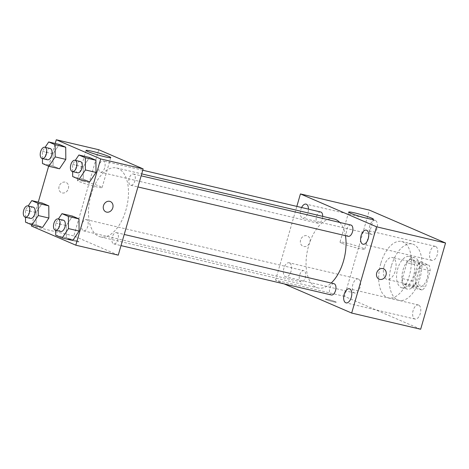 <?xml version="1.0" encoding="UTF-8"?>
<svg xmlns="http://www.w3.org/2000/svg" width="469" height="469" viewBox="0 0 469 469"><rect width="100%" height="100%" fill="white"/><g stroke="black" fill="none" stroke-linecap="round" stroke-linejoin="round"><path stroke-width="0.35" stroke-dasharray="2.35 1.76" d="M384.175 266.04A11.256 5.98 -76.8 0 0 387.154 279.401A11.256 5.98 -76.8 0 0 395.549 269.804A11.256 5.98 -76.8 0 0 392.301 257.481A11.256 5.98 -76.8 0 0 384.175 266.04M416.015 273.515A11.256 5.98 -76.8 0 0 418.993 286.87A11.256 5.98 -76.8 0 0 427.388 277.279A11.256 5.98 -76.8 0 0 424.134 264.95A11.256 5.98 -76.8 0 0 416.015 273.515M421.051 261.831L429.188 265.348A15.284 8.12 -76.8 0 1 430.19 270.748L425.629 286.553A15.284 8.12 -76.8 0 1 422.077 289.989L413.939 286.477A15.284 8.12 -76.8 0 1 412.937 281.072L417.498 265.266A15.284 8.12 -76.8 0 1 421.051 261.831L410.439 259.339L418.577 262.857L429.188 265.348M422.077 289.989L411.465 287.497L403.328 283.985L413.939 286.477M412.937 281.072L402.326 278.58L406.887 262.775L417.498 265.266M402.326 278.58A15.284 8.12 -76.8 0 0 403.328 283.985M411.465 287.497A15.284 8.12 -76.8 0 0 415.018 284.062L425.629 286.553M418.577 262.857A15.284 8.12 -76.8 0 1 419.579 268.256L415.018 284.062M410.439 259.339A15.284 8.12 -76.8 0 0 406.887 262.775M406.506 288.822A16.081 8.542 103.2 0 1 402.818 270.73A16.081 8.542 103.2 0 1 414.625 257.762A16.081 8.542 103.2 0 1 419.268 275.373A16.081 8.542 103.2 0 1 407.274 289.08A16.081 8.542 103.2 0 1 406.506 288.822M401.2 287.579A16.081 8.542 -76.8 0 0 401.968 287.831A16.081 8.542 -76.8 0 0 413.963 274.125A16.081 8.542 -76.8 0 0 409.32 256.52A16.081 8.542 -76.8 0 0 397.712 268.749A16.081 8.542 -76.8 0 0 401.2 287.579M419.579 268.256L430.19 270.748M391.369 266.011A28.949 15.377 -76.8 0 0 399.031 300.359A28.949 15.377 -76.8 0 0 420.617 275.69A28.949 15.377 -76.8 0 0 412.263 243.991A28.949 15.377 -76.8 0 0 391.369 266.011M380.758 263.519A28.949 15.377 -76.8 0 0 388.42 297.868A28.949 15.377 -76.8 0 0 410 273.198A28.949 15.377 -76.8 0 0 401.646 241.5A28.949 15.377 -76.8 0 0 380.758 263.519M435.637 246.448A7.228 3.84 -76.8 0 0 435.291 246.336A7.228 3.84 -76.8 0 0 429.897 252.498A7.228 3.84 -76.8 0 0 431.984 260.412A7.228 3.84 -76.8 0 0 437.29 254.585A7.228 3.84 -76.8 0 0 435.637 246.448M375.358 220.418A7.228 3.84 -76.8 0 0 375.012 220.301A7.228 3.84 -76.8 0 0 369.619 226.463A7.228 3.84 -76.8 0 0 371.706 234.383A7.228 3.84 -76.8 0 0 377.017 228.55A7.228 3.84 -76.8 0 0 375.358 220.418M358.427 279.067A7.228 3.84 -76.8 0 0 358.082 278.955A7.228 3.84 -76.8 0 0 352.688 285.117A7.228 3.84 -76.8 0 0 354.775 293.031A7.228 3.84 -76.8 0 0 360.086 287.204A7.228 3.84 -76.8 0 0 358.427 279.067M418.706 305.102A7.228 3.84 -76.8 0 0 418.36 304.985A7.228 3.84 -76.8 0 0 412.966 311.146A7.228 3.84 -76.8 0 0 415.053 319.067A7.228 3.84 -76.8 0 0 420.365 313.233A7.228 3.84 -76.8 0 0 418.706 305.102M420.652 329.25L344.516 296.367L369.408 210.118M301.614 207.521A7.228 3.84 -76.8 0 0 302.722 218.191A7.228 3.84 -76.8 0 0 308.461 209.127M289.443 262.88A7.228 3.84 -76.8 0 0 289.097 262.763A7.228 3.84 -76.8 0 0 283.71 268.925A7.228 3.84 -76.8 0 0 285.797 276.845A7.228 3.84 -76.8 0 0 291.102 271.012A7.228 3.84 -76.8 0 0 289.443 262.88M341.772 243.182A12.868 1.032 -163.9 0 1 340.025 242.11A12.868 1.032 -163.9 0 1 352.67 244.683A12.868 1.032 -163.9 0 1 364.747 249.244A12.868 1.032 -163.9 0 1 355.537 247.62A12.868 1.032 -163.9 0 1 341.772 243.182M284.126 283.892L275.532 280.175L344.516 296.367M333.623 301.866A5.628 0.451 -163.9 0 1 328.124 300.289A5.628 0.451 -163.9 0 1 325.439 299.105A5.628 0.451 -163.9 0 1 330.973 300.23A5.628 0.451 -163.9 0 1 336.255 302.229A5.628 0.451 -163.9 0 1 333.623 301.866A5.628 0.451 -163.9 0 1 328.124 300.289A5.628 0.451 -163.9 0 1 325.439 299.099A5.628 0.451 -163.9 0 1 330.973 300.23A5.628 0.451 -163.9 0 1 336.255 302.224A5.628 0.451 -163.9 0 1 333.623 301.86M275.532 280.175L296.83 206.395M300.582 240.011A5.628 4.749 113.4 0 0 302.992 246.266A5.628 4.749 113.4 0 0 309.587 242.983A5.628 4.749 113.4 0 0 307.459 235.93A5.628 4.749 113.4 0 0 300.582 240.011M300.588 240.011A5.628 4.749 113.4 0 0 302.997 246.266A5.628 4.749 113.4 0 0 309.587 242.983A5.628 4.749 113.4 0 0 307.459 235.93A5.628 4.749 113.4 0 0 300.588 240.011M379.134 279.149L379.134 279.149A5.628 4.749 -66.6 0 1 377.006 272.096A5.628 4.749 -66.6 0 1 383.595 268.813L383.595 268.813M350.941 225.05A5.792 3.078 -76.8 0 0 346.761 229.458A5.792 3.078 -76.8 0 0 348.291 236.323M304.082 270.754A5.792 3.078 -76.8 0 0 303.806 270.66A5.792 3.078 -76.8 0 0 299.627 275.063A5.792 3.078 -76.8 0 0 301.162 281.933A5.792 3.078 -76.8 0 0 305.413 277.267A5.792 3.078 -76.8 0 0 304.082 270.754M334.01 283.704A5.792 3.078 -76.8 0 0 329.83 288.107A5.792 3.078 -76.8 0 0 331.366 294.978M320.737 212.011A5.792 3.078 -76.8 0 0 316.417 216.942A5.792 3.078 -76.8 0 0 318.088 223.285A5.792 3.078 -76.8 0 0 322.267 218.876A5.792 3.078 -76.8 0 0 322.678 216.361M334.133 219.046A35.38 18.795 -76.8 0 0 308.602 245.955A35.38 18.795 -76.8 0 0 317.964 287.937A35.38 18.795 -76.8 0 0 331.196 283.042M345.442 235.655A35.38 18.795 -76.8 0 0 339.749 222.429M91.039 194.893A35.38 18.795 -76.8 0 0 100.407 236.874A35.38 18.795 -76.8 0 0 126.788 206.723A35.38 18.795 -76.8 0 0 116.576 167.984A35.38 18.795 -76.8 0 0 91.039 194.893M104.71 167.814A5.792 3.078 103.2 0 1 100.53 172.217A5.792 3.078 103.2 0 1 98.859 165.879A5.792 3.078 103.2 0 1 103.174 160.943A5.792 3.078 103.2 0 1 104.71 167.814M112.273 237.044A5.792 3.078 -76.8 0 0 113.803 243.915A5.792 3.078 -76.8 0 0 118.124 238.979A5.792 3.078 -76.8 0 0 116.453 232.642A5.792 3.078 -76.8 0 0 112.273 237.044M82.069 224A5.792 3.078 -76.8 0 0 83.599 230.871A5.792 3.078 -76.8 0 0 87.92 225.935A5.792 3.078 -76.8 0 0 86.249 219.598A5.792 3.078 -76.8 0 0 82.069 224M129.198 178.39A5.792 3.078 -76.8 0 0 130.734 185.261A5.792 3.078 -76.8 0 0 135.049 180.331A5.792 3.078 -76.8 0 0 133.378 173.987A5.792 3.078 -76.8 0 0 129.198 178.39M118.252 255.148L73.832 235.966L98.73 149.711M31.382 225.999L73.832 235.966M70.713 239.061A5.628 0.451 16.1 0 0 68.081 238.703A5.628 0.451 16.1 0 0 73.363 240.697A5.628 0.451 16.1 0 0 78.898 241.822A5.628 0.451 16.1 0 0 76.213 240.638A5.628 0.451 16.1 0 0 70.713 239.061A5.628 0.451 16.1 0 0 68.081 238.698A5.628 0.451 16.1 0 0 73.369 240.691A5.628 0.451 16.1 0 0 78.898 241.816A5.628 0.451 16.1 0 0 76.213 240.632A5.628 0.451 16.1 0 0 70.713 239.061M89.696 181.825L83.289 179.058L83.195 166.894L89.509 157.496L83.195 166.894L83.289 179.058L89.696 181.825M42.568 227.436L36.154 224.669L36.066 212.504L42.38 203.106L36.066 212.504L36.154 224.669L42.568 227.436M31.716 224.844L38.27 202.139M48.647 166.19L55.201 143.491M72.771 240.48L66.358 237.713L66.264 225.542L72.584 216.145L66.264 225.542L66.358 237.713L72.771 240.48M59.499 168.787L53.085 166.014L52.991 153.85L59.311 144.452L52.991 153.85L53.085 166.014L59.499 168.787M59.088 186.457A5.628 4.749 113.4 0 0 61.498 192.712A5.628 4.749 113.4 0 0 68.087 189.429A5.628 4.749 113.4 0 0 65.965 182.377A5.628 4.749 113.4 0 0 59.088 186.457A5.628 4.749 113.4 0 0 61.503 192.712A5.628 4.749 113.4 0 0 68.093 189.429A5.628 4.749 113.4 0 0 65.965 182.377A5.628 4.749 113.4 0 0 59.088 186.457M105.912 211.894L105.912 211.894A5.628 4.749 -66.6 0 1 103.784 204.842A5.628 4.749 -66.6 0 1 110.373 201.559A5.628 4.749 -66.6 0 1 110.379 201.559L110.373 201.559M83.376 181.286A12.868 1.032 -163.9 0 1 95.946 184.88A12.868 1.032 -163.9 0 1 102.084 187.594A12.868 1.032 -163.9 0 1 89.438 185.015A12.868 1.032 -163.9 0 1 77.362 180.459A12.868 1.032 -163.9 0 1 83.376 181.286M42.433 158.581L42.38 151.358L45.1 147.313M50.113 148.491A5.792 3.078 -76.8 0 0 45.933 152.894A5.792 3.078 -76.8 0 0 47.469 159.765M42.474 163.523L53.085 166.014M42.38 151.358L52.991 153.85M72.636 171.625L72.584 164.402L75.298 160.357M80.316 161.535A5.792 3.078 -76.8 0 0 76.136 165.938A5.792 3.078 -76.8 0 0 77.672 172.809M72.677 176.567L83.289 179.058M72.584 164.402L83.195 166.894M25.508 217.235L25.449 210.012L28.169 205.967M33.182 207.14A5.792 3.078 -76.8 0 0 29.008 211.548A5.792 3.078 -76.8 0 0 30.538 218.413M25.543 222.177L36.154 224.669M25.449 210.012L36.066 212.504M55.705 230.279L55.653 223.056L58.373 219.011M63.385 220.184A5.792 3.078 -76.8 0 0 59.211 224.587A5.792 3.078 -76.8 0 0 60.741 231.457M55.747 235.221L66.358 237.713M55.653 223.056L66.264 225.542M424.134 264.95L392.301 257.481M418.993 286.87L387.154 279.401M401.968 287.831L407.274 289.08M409.32 256.52L414.625 257.762M388.42 297.868L399.031 300.359M401.646 241.5L412.263 243.991M435.291 246.336L366.307 230.144M431.984 260.412L363 244.22M375.012 220.301L306.028 204.115M371.706 234.383L302.722 218.191M358.082 278.955L289.097 262.763M354.775 293.031L285.797 276.845M418.36 304.985L349.376 288.793M415.053 319.067L346.069 302.874M348.69 212.094L340.025 242.11M373.412 219.228L364.747 249.244M100.407 236.874L317.964 287.937M116.576 167.984L141.708 173.882M142.758 170.235L103.174 160.943M318.088 223.285L100.53 172.217M113.803 243.915L121.002 245.604M116.453 232.642L124.221 234.465M83.599 230.871L301.162 281.933M86.249 219.598L303.806 270.66M130.734 185.261L137.933 186.949M133.378 173.987L141.146 175.811M102.084 187.594L110.748 157.578M77.362 180.459L86.026 150.443"/><path stroke-width="0.7" d="M296.83 206.395L300.43 193.926L369.408 210.118L445.55 243.001L420.652 329.25L351.674 313.058L284.126 283.892M366.652 230.256A7.228 3.84 -76.8 0 0 366.307 230.144A7.228 3.84 -76.8 0 0 360.913 236.306A7.228 3.84 -76.8 0 0 363 244.22A7.228 3.84 -76.8 0 0 368.312 238.393A7.228 3.84 -76.8 0 0 366.652 230.256M308.461 209.127A7.228 3.84 -76.8 0 0 306.374 204.226A7.228 3.84 -76.8 0 0 306.028 204.115A7.228 3.84 -76.8 0 0 301.614 207.521M349.722 288.91A7.228 3.84 -76.8 0 0 349.376 288.793A7.228 3.84 -76.8 0 0 343.988 294.954A7.228 3.84 -76.8 0 0 346.069 302.874A7.228 3.84 -76.8 0 0 351.381 297.047A7.228 3.84 -76.8 0 0 349.722 288.91M300.43 193.926L376.566 226.808L445.55 243.001M350.437 213.172A12.868 1.032 -163.9 0 1 348.69 212.094A12.868 1.032 -163.9 0 1 361.335 214.667A12.868 1.032 -163.9 0 1 373.412 219.228A12.868 1.032 -163.9 0 1 364.202 217.604A12.868 1.032 -163.9 0 1 350.437 213.172M376.566 226.808L351.674 313.058M383.595 268.813A5.628 4.749 -66.6 0 1 386.005 275.069A5.628 4.749 -66.6 0 1 379.134 279.149A5.628 4.749 -66.6 0 1 377.006 272.102A5.628 4.749 -66.6 0 1 383.595 268.813A5.628 4.749 -66.6 0 1 386.01 275.069A5.628 4.749 -66.6 0 1 379.134 279.149M137.933 186.949L348.291 236.323A5.792 3.078 -76.8 0 0 352.541 231.657A5.792 3.078 -76.8 0 0 351.217 225.143A5.792 3.078 -76.8 0 0 350.941 225.05L141.146 175.811M121.002 245.604L331.366 294.978A5.792 3.078 -76.8 0 0 335.681 290.041A5.792 3.078 -76.8 0 0 334.01 283.704L124.221 234.465M322.678 216.361A5.792 3.078 -76.8 0 0 321.013 212.099A5.792 3.078 -76.8 0 0 320.737 212.011L142.758 170.235M331.196 283.042A35.38 18.795 -76.8 0 0 345.442 235.655M339.749 222.429A35.38 18.795 -76.8 0 0 334.133 219.046L141.708 173.882M55.201 143.491L56.28 139.75L98.73 149.711L143.145 168.893L118.252 255.148L75.802 245.181L31.382 225.999L31.716 224.844M75.298 160.357L78.898 155.005L89.509 157.496L95.922 160.263L96.016 172.428L89.696 181.825L96.016 172.428L85.405 169.942L79.085 179.334L72.677 176.567L72.636 171.625M28.169 205.967L31.769 200.615L42.38 203.106L48.794 205.873L48.887 218.038L42.568 227.436L48.887 218.038L38.27 215.547L31.956 224.944L25.543 222.177L25.508 217.235M56.28 139.75L100.694 158.932L75.802 245.181M38.27 202.139L48.647 166.19M58.373 219.011L61.972 213.659L72.584 216.145L78.991 218.917L79.085 231.082L72.771 240.48L79.085 231.082L68.474 228.591L62.154 237.988L55.747 235.221L55.705 230.279M45.1 147.313L48.694 141.96L59.311 144.452L65.719 147.219L65.812 159.39L59.499 168.787L65.812 159.39L55.201 156.898L48.882 166.296L42.474 163.523L42.433 158.581M100.694 158.932L143.145 168.893M92.041 151.27A12.868 1.032 -163.9 0 1 104.61 154.87A12.868 1.032 -163.9 0 1 110.748 157.578A12.868 1.032 -163.9 0 1 98.097 155.005A12.868 1.032 -163.9 0 1 86.026 150.443A12.868 1.032 -163.9 0 1 92.041 151.27M110.379 201.559A5.628 4.749 -66.6 0 1 112.789 207.814A5.628 4.749 -66.6 0 1 105.912 211.894A5.628 4.749 -66.6 0 1 103.79 204.842A5.628 4.749 -66.6 0 1 110.379 201.559A5.628 4.749 -66.6 0 1 112.789 207.814A5.628 4.749 -66.6 0 1 105.912 211.894M48.694 141.96L55.108 144.733L55.201 156.898M42.163 158.516L47.469 159.765A5.792 3.078 -76.8 0 0 51.783 154.829A5.792 3.078 -76.8 0 0 50.113 148.491L44.807 147.248A5.792 3.078 -76.8 0 0 40.627 151.651A5.792 3.078 -76.8 0 0 42.163 158.516A5.792 3.078 -76.8 0 0 46.478 153.586A5.792 3.078 -76.8 0 0 44.807 147.248M48.882 166.296L59.499 168.787M59.311 144.452L65.719 147.219L65.812 159.39M55.108 144.733L65.719 147.219M78.898 155.005L85.311 157.772L85.405 169.942M72.361 171.56L77.672 172.809A5.792 3.078 -76.8 0 0 81.987 167.873A5.792 3.078 -76.8 0 0 80.316 161.535L75.011 160.287A5.792 3.078 -76.8 0 0 70.831 164.695A5.792 3.078 -76.8 0 0 72.361 171.56A5.792 3.078 -76.8 0 0 76.682 166.63A5.792 3.078 -76.8 0 0 75.011 160.287M79.085 179.334L89.696 181.825M89.509 157.496L95.922 160.263L96.016 172.428M85.311 157.772L95.922 160.263M31.769 200.615L38.177 203.382L38.27 215.547M25.232 217.17L30.538 218.413A5.792 3.078 -76.8 0 0 34.853 213.483A5.792 3.078 -76.8 0 0 33.182 207.14L27.876 205.897A5.792 3.078 -76.8 0 0 23.702 210.3A5.792 3.078 -76.8 0 0 25.232 217.17A5.792 3.078 -76.8 0 0 29.547 212.234A5.792 3.078 -76.8 0 0 27.876 205.897M31.956 224.944L42.568 227.436M42.38 203.106L48.794 205.873L48.887 218.038M38.177 203.382L48.794 205.873M61.972 213.659L68.38 216.426L68.474 228.591M55.436 230.215L60.741 231.457A5.792 3.078 -76.8 0 0 65.056 226.527A5.792 3.078 -76.8 0 0 63.385 220.184L58.08 218.941A5.792 3.078 -76.8 0 0 53.9 223.344A5.792 3.078 -76.8 0 0 55.436 230.215A5.792 3.078 -76.8 0 0 59.751 225.278A5.792 3.078 -76.8 0 0 58.08 218.941M62.154 237.988L72.771 240.48M72.584 216.145L78.991 218.917L79.085 231.082M68.38 216.426L78.991 218.917"/></g></svg>

